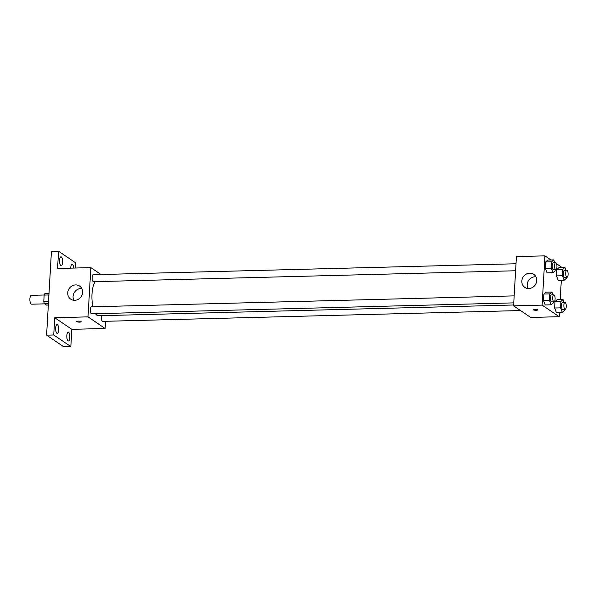 <?xml version="1.0" encoding="UTF-8"?>
<svg xmlns="http://www.w3.org/2000/svg" width="598" height="598" viewBox="0 0 598 598"><rect width="100%" height="100%" fill="white"/><g stroke="black" fill="none" stroke-linecap="round" stroke-linejoin="round"><path stroke-width="0.9" d="M44.177 295.008L31.298 295.345A4.425 1.51 88.5 0 0 29.9 299.277A4.425 1.51 88.5 0 0 31.163 304.076A4.425 1.51 88.5 0 0 31.53 304.195L44.7 303.859M48.431 301.28L43.789 301.399L44.155 295.083A6.01 2.056 88.5 0 1 44.865 293.73L48.999 293.625M48.341 305.025L46.495 305.07L44.297 303.582A6.01 2.056 88.5 0 1 43.789 301.399M48.431 303.478L44.297 303.582M48.52 301.87A6.324 2.16 -91.5 0 1 48.954 294.38M48.759 294.964L44.155 295.083M105.532 321.298L105.113 328.474L71.835 329.334L70.841 346.571L63.702 346.758L46.599 335.149L51.428 251.429L58.559 251.242L75.662 262.851L75.37 268.024M69.824 337.564A4.433 1.517 -91.5 0 1 68.441 340.98A4.433 1.517 -91.5 0 1 66.827 335.53A4.433 1.517 -91.5 0 1 68.209 332.114A4.433 1.517 -91.5 0 1 69.824 337.564M58.671 329.999A4.433 1.517 -91.5 0 1 57.288 333.415A4.433 1.517 -91.5 0 1 55.674 327.966A4.433 1.517 -91.5 0 1 57.057 324.55A4.433 1.517 -91.5 0 1 58.671 329.999M71.835 329.334L54.732 317.732L53.738 334.97L46.599 335.149M70.841 346.571L53.738 334.97M105.113 328.474L88.011 316.865L54.732 317.732M88.011 316.865L90.851 267.62L57.572 268.48L58.559 251.242M74.728 300.308A7.909 7.221 124.2 0 1 70.728 299.157A7.909 7.221 124.2 0 1 69.196 288.565A7.909 7.221 124.2 0 1 79.609 286.068A7.909 7.221 124.2 0 1 82.165 294.627A7.909 7.221 124.2 0 1 74.728 300.308M62.573 262.283A4.433 1.517 -91.5 0 1 61.19 265.699A4.433 1.517 -91.5 0 1 59.576 260.25A4.433 1.517 -91.5 0 1 60.959 256.834A4.433 1.517 -91.5 0 1 62.573 262.283M70.713 268.143A4.433 1.517 -91.5 0 1 70.728 267.814A4.433 1.517 -91.5 0 1 72.111 264.398A4.433 1.517 -91.5 0 1 73.704 268.061M95.516 313.711A17.716 6.055 88.5 0 0 96.988 315.281A17.716 6.055 88.5 0 0 98.446 315.751L513.63 304.995M95.321 281.651A17.716 6.055 88.5 0 0 92.922 306.789M90.851 267.62L101.017 274.519M516.007 263.763L93.243 274.714A3.491 1.196 88.5 0 0 92.137 277.823A3.491 1.196 88.5 0 0 93.139 281.606A3.491 1.196 88.5 0 0 93.423 281.703L515.603 270.759M101.66 315.669A3.491 1.196 88.5 0 0 102.437 321.283A3.491 1.196 88.5 0 0 102.721 321.373L520.522 310.549M513.757 302.872L91.576 313.808A3.491 1.196 -91.5 0 1 90.291 310.347A3.491 1.196 -91.5 0 1 91.397 306.826L514.16 295.875M81.051 321.567A2.213 0.493 3.3 0 1 81.186 321.746A2.213 0.493 3.3 0 1 78.943 322.113A2.213 0.493 3.3 0 1 76.761 321.492A2.213 0.493 3.3 0 1 78.607 321.111A2.213 0.493 3.3 0 1 81.051 321.567M81.186 321.746A2.213 0.493 3.3 0 1 78.943 322.113A2.213 0.493 3.3 0 1 76.761 321.492M73.868 300.278A7.909 7.221 124.2 0 1 74.541 292.183A7.909 7.221 124.2 0 1 81.814 288.572M559.459 312.44L559.22 316.708L530.688 317.448L513.585 305.847L516.425 256.594L544.95 255.854L551.005 259.966M556.521 263.703L562.053 267.53M561.313 280.327L560.199 299.643M555.176 269.735L555.116 270.797L553.008 272.688L547.065 272.845L545.324 268.338L545.697 261.939L547.805 260.048L553.748 259.891L554.854 262.761M564.482 309.413L564.415 310.467L562.307 312.365L556.364 312.515L554.623 308.015L554.996 301.616L557.104 299.725L563.047 299.568L564.153 302.431M559.22 316.708L542.117 305.107L544.95 255.854M566.328 277.3L566.269 278.362L564.161 280.253L558.218 280.41L556.476 275.902L556.85 269.504L558.958 267.612L564.901 267.456L566.007 270.326M553.329 301.848L553.27 302.902L551.162 304.801L545.212 304.95L543.477 300.45L543.844 294.052L545.952 292.16L551.894 292.003L553 294.866M542.117 305.107L513.585 305.847M528.826 288.542A7.909 7.221 124.2 0 1 524.827 287.399A7.909 7.221 124.2 0 1 523.295 276.799A7.909 7.221 124.2 0 1 533.708 274.31A7.909 7.221 124.2 0 1 536.264 282.861A7.909 7.221 124.2 0 1 528.826 288.542M537.535 309.742A2.213 0.493 3.3 0 1 537.662 309.921A2.213 0.493 3.3 0 1 535.419 310.287A2.213 0.493 3.3 0 1 533.244 309.667A2.213 0.493 3.3 0 1 535.083 309.286A2.213 0.493 3.3 0 1 537.535 309.742M537.662 309.921A2.213 0.493 3.3 0 1 535.419 310.287A2.213 0.493 3.3 0 1 533.244 309.667M527.967 288.52A7.909 7.221 124.2 0 1 528.639 280.425A7.909 7.221 124.2 0 1 535.913 276.807M551.162 304.801L549.42 300.293L549.786 293.895L551.894 292.003M553.815 294.851L551.438 294.911A3.491 1.196 88.5 0 0 550.332 298.013A3.491 1.196 88.5 0 0 551.334 301.796A3.491 1.196 88.5 0 0 551.618 301.893L553.995 301.833A3.491 1.196 88.5 0 0 555.101 298.305A3.491 1.196 88.5 0 0 553.815 294.851A3.491 1.196 88.5 0 0 552.709 297.954A3.491 1.196 88.5 0 0 553.711 301.736A3.491 1.196 88.5 0 0 553.995 301.833M545.212 304.95L543.477 300.45L543.844 294.052L545.952 292.16M549.42 300.293L543.477 300.45M549.786 293.895L543.844 294.052M553.008 272.688L551.274 268.188L551.64 261.789L553.748 259.891M555.669 262.739L553.292 262.799A3.491 1.196 88.5 0 0 552.186 265.901A3.491 1.196 88.5 0 0 553.18 269.691A3.491 1.196 88.5 0 0 553.471 269.78L555.848 269.72A3.491 1.196 88.5 0 0 556.947 266.2A3.491 1.196 88.5 0 0 555.669 262.739A3.491 1.196 88.5 0 0 554.563 265.841A3.491 1.196 88.5 0 0 555.557 269.631A3.491 1.196 88.5 0 0 555.848 269.72M547.065 272.845L545.324 268.338L545.697 261.939L547.805 260.048M551.274 268.188L545.324 268.338M551.64 261.789L545.697 261.939M562.307 312.365L560.573 307.858L560.939 301.459L563.047 299.568M564.968 302.416L562.591 302.476A3.491 1.196 88.5 0 0 561.485 305.578A3.491 1.196 88.5 0 0 562.479 309.36A3.491 1.196 88.5 0 0 562.77 309.458L565.147 309.398A3.491 1.196 88.5 0 0 566.246 305.87A3.491 1.196 88.5 0 0 564.968 302.416A3.491 1.196 88.5 0 0 563.862 305.518A3.491 1.196 88.5 0 0 564.863 309.301A3.491 1.196 88.5 0 0 565.147 309.398M556.364 312.515L554.623 308.015L554.996 301.616L557.104 299.725M560.573 307.858L554.623 308.015M560.939 301.459L554.996 301.616M564.161 280.253L562.419 275.745L562.793 269.354L564.901 267.456M566.814 270.303L564.437 270.363A3.491 1.196 88.5 0 0 563.331 273.465A3.491 1.196 88.5 0 0 564.333 277.255A3.491 1.196 88.5 0 0 564.617 277.345L567.001 277.285A3.491 1.196 88.5 0 0 568.1 273.764A3.491 1.196 88.5 0 0 566.814 270.303A3.491 1.196 88.5 0 0 565.715 273.406A3.491 1.196 88.5 0 0 566.71 277.195A3.491 1.196 88.5 0 0 567.001 277.285M558.218 280.41L556.476 275.902L556.85 269.504L558.958 267.612M562.419 275.745L556.476 275.902M562.793 269.354L556.85 269.504"/></g></svg>
